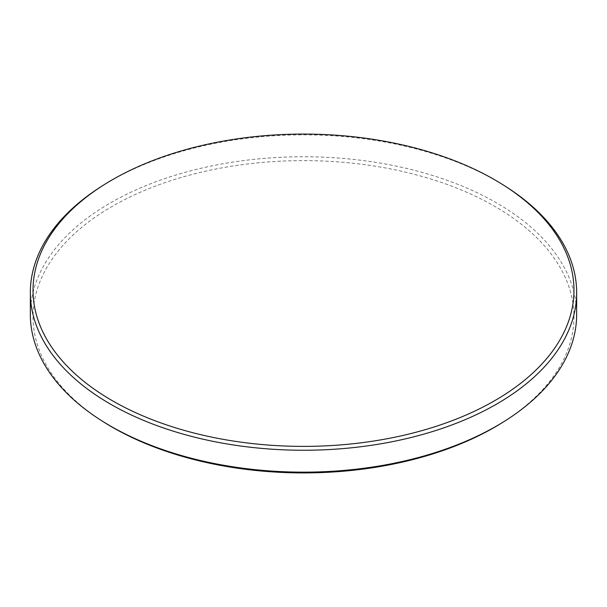 <?xml version="1.0" encoding="UTF-8"?>
<svg xmlns="http://www.w3.org/2000/svg" width="607" height="607" viewBox="0 0 607 607"><rect width="100%" height="100%" fill="white"/><g stroke="black" fill="none" stroke-linecap="round" stroke-linejoin="round"><path stroke-width="0.46" stroke-dasharray="3.04 2.28" d="M100.481 187.039A273.15 157.699 180 0 1 496.647 181.038A273.15 157.699 180 0 1 506.519 187.039M102.477 421.235A270.464 156.151 180 0 1 112.249 206.35A270.464 156.151 180 0 1 494.751 206.35A270.464 156.151 180 0 1 504.523 421.235M576.65 314.449A273.15 157.699 0 0 0 496.647 202.943A273.15 157.699 0 0 0 198.967 168.754A273.15 157.699 0 0 0 30.35 314.449"/><path stroke-width="0.91" d="M112.249 400.65A270.464 156.151 0 0 0 494.751 400.65A270.464 156.151 0 0 0 504.523 185.765A270.464 156.151 0 0 0 494.751 179.816A270.464 156.151 0 0 0 112.249 179.816A270.464 156.151 0 0 0 102.477 185.765A270.464 156.151 0 0 0 112.249 400.65M504.523 185.765L506.519 187.039A273.15 157.699 180 0 1 576.65 292.551A273.15 157.699 180 0 1 408.033 438.246A273.15 157.699 180 0 1 110.353 404.057A273.15 157.699 180 0 1 30.35 292.551A273.15 157.699 180 0 1 100.481 187.039L102.477 185.765M506.519 419.961L504.523 421.235A270.464 156.151 180 0 1 494.751 427.184A270.464 156.151 180 0 1 112.249 427.184A270.464 156.151 180 0 1 102.477 421.235L100.481 419.961A273.15 157.699 0 0 0 110.353 425.962A273.15 157.699 0 0 0 506.519 419.961A273.15 157.699 0 0 0 576.65 314.449L576.65 292.551M30.35 292.551L30.35 314.449A273.15 157.699 0 0 0 100.481 419.961"/></g></svg>
